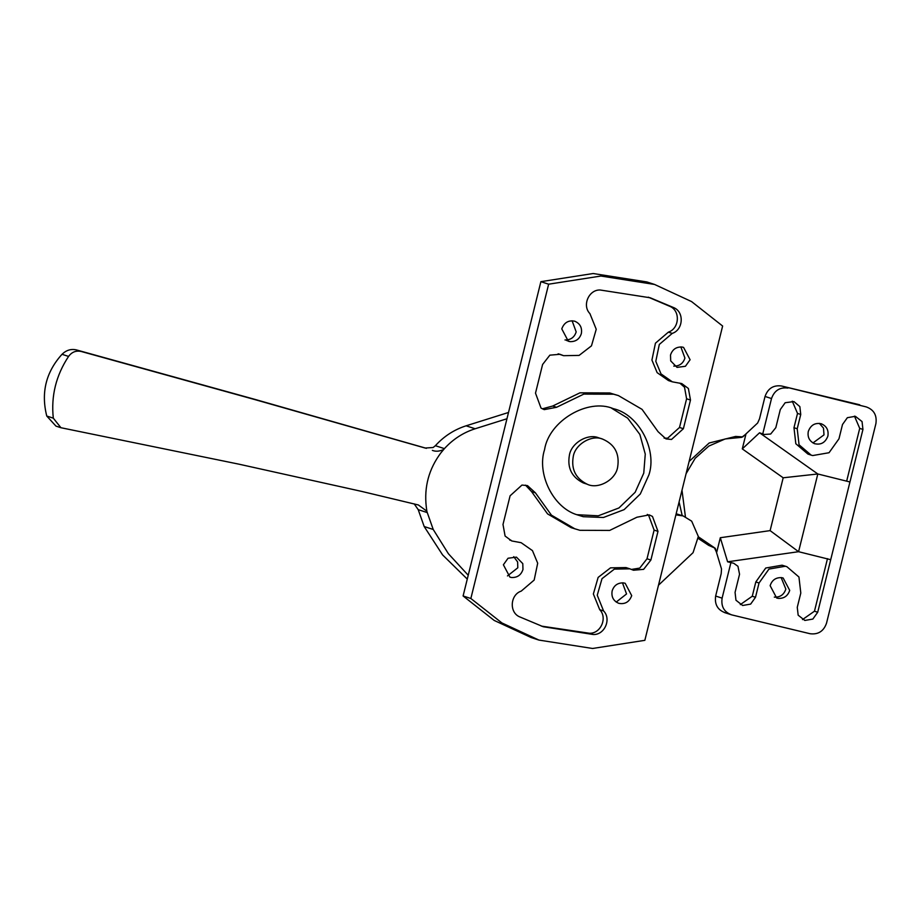 <?xml version="1.0" encoding="UTF-8"?>
<svg xmlns="http://www.w3.org/2000/svg" width="922" height="922" viewBox="0 0 922 922"><rect width="100%" height="100%" fill="white"/><g stroke="black" fill="none" stroke-linecap="round" stroke-linejoin="round"><path stroke-width="1.38" d="M587.141 484.188L583.269 482.921L587.141 484.188C597.882 489.663 615.631 480.12 617.636 467.177C619.78 453.693 614.744 444.323 602.515 439.068C591.809 434.481 575.167 444.173 573.265 456.505C571.052 469.263 575.685 478.483 587.141 484.188M598.643 437.812L602.827 439.172L598.643 437.812C587.936 433.225 571.294 442.906 569.393 455.249C567.18 467.996 571.801 477.227 583.269 482.921M778.168 598.378L776.67 598.021L770.135 585.666C772.014 580.042 775.863 577.368 781.672 577.656L783.17 578.025L789.705 590.38C787.826 596.004 783.977 598.666 778.168 598.378M781.164 577.598L785.832 589.112C783.942 594.736 780.104 597.41 774.296 597.122M812.962 442.94L824.003 434.873L823.484 428.096L819.335 423.359M814.426 443.643C820.834 445.199 825.317 442.698 827.875 436.129C828.82 430.182 826.596 426.056 821.214 423.74C814.967 422.564 810.668 425.134 808.306 431.427C807.326 437.051 809.366 441.119 814.426 443.643L814.841 443.782M745.956 434.089L741.703 437.339L745.956 434.089L742.291 448.887L759.544 432.787L817.814 473.977L849.946 481.976L817.814 473.977L783.181 477.792L742.291 448.887M698.334 536.788L714.389 547.714L716.648 552.52L715.218 548.221L708.684 545.363L698.334 538.494M733.739 563.273L727.608 561.809L798.579 551.702L770.112 530.623L720.312 537.722L727.608 561.809L733.739 563.273L737.946 566.281L739.548 574.256L735.064 592.373L735.963 600.222L742.648 605.489L750.646 604.106L755.498 597.295L759.037 583.004L768.971 569.07L785.302 566.246L786.858 566.684L798.948 577.011L800.803 593.042L797.265 607.333L798.164 615.181L804.848 620.448L812.847 619.065L817.71 612.254L830.71 559.7L798.579 551.702L817.814 473.977M830.71 559.7L862.946 429.433L862.047 421.573L855.362 416.306L847.364 417.689L842.501 424.512L838.974 438.803L829.039 452.725L812.697 455.56L811.153 455.122L807.926 454.062L795.824 443.747L793.98 427.704L797.518 413.413L792.263 401.174M715.218 548.221L721.511 568.966L721.188 573.668L715.645 596.05C714.446 604.452 717.673 610.041 725.326 612.796M715.645 596.05L722.11 598.148C720.912 606.561 724.139 612.139 731.791 614.905L810.081 633.725C818.171 634.751 823.646 631.259 826.504 623.26L875.9 423.647C877.099 415.246 873.872 409.656 866.219 406.902L781.464 385.972C773.374 384.947 767.911 388.439 765.041 396.448L759.509 418.83L757.63 423.025L742.775 436.89L735.641 436.44L709.168 442.998L689.114 461.461M770.112 530.623L783.181 477.792M679.088 501.948L682.199 515.617M741.703 437.339L725.199 438.941L708.822 446.087L695.165 458.315L686.095 473.666M681.992 490.216L685.426 516.816M716.648 552.52L720.312 537.722M802.52 619.572L814.472 611.194L827.483 558.651M786.858 566.684L782.075 565.198L765.733 568.021L755.809 581.955L759.037 583.004M740.308 604.613L752.271 596.234L755.809 581.955M846.719 480.927L859.719 428.373L854.464 416.133M764.234 434.469L759.544 432.787L764.234 434.469L770.677 434.032L775.817 427.67L780.3 409.552L785.164 402.73L793.923 401.566L799.847 406.614L800.745 414.474L797.207 428.765L799.063 444.796L811.153 455.122M724.358 612.519L731.791 614.905M781.464 385.972L859.753 404.804M787.918 388.07C779.839 387.044 774.365 390.536 771.507 398.546L762.771 433.836M722.11 598.148L730.846 562.858M81.217 351.478L76.272 349.876C70.982 348.712 66.234 350.187 62.028 354.29C45.962 372.062 40.868 392.634 46.757 416.029L55.965 426.114L60.944 427.727L53.303 418.162C50.941 395.976 56.035 375.404 68.574 356.422C71.812 352.008 76.03 350.36 81.217 351.478L255.117 399.664L425.249 448.069M425.157 448.034L433.133 447.516L435.38 445.695L444.416 448.634L440.877 452.886C428.857 468.987 423.993 486.989 426.287 506.893L426.84 511.18L418.404 504.979L361.966 491.472L239.144 464.215L60.944 427.727M467.281 579.097L442.629 554.952L424.178 526.531L418.219 509.659L414.197 503.873M426.84 511.18L427.266 512.586L418.219 509.659M443.401 449.613C439.333 451.434 435.657 451.699 432.372 450.385M76.272 349.876L254.829 399.353L426.425 448.334M676.16 513.773L683.121 515.917L691.684 521.172L698.334 536.489L693.056 552.681L658.481 585.205M444.416 448.634C453.013 439.195 463.259 432.579 475.141 428.765L506.962 418.749M468.226 575.259L448.415 553.753L433.225 529.47L427.266 512.586M675.895 514.868L683.121 515.917M435.38 445.695C443.966 436.256 454.212 429.629 466.094 425.814L508.518 412.468M612.139 590.933C611.194 596.88 613.418 601.017 618.8 603.334C625.047 604.498 629.346 601.939 631.708 595.635L625.174 583.28L623.318 582.877C617.636 582.796 613.914 585.47 612.139 590.933M616.207 602.078L626.545 593.952L622.465 582.819M511.433 577.495L509.924 577.137L503.389 564.783L508.045 558.248L516.435 557.13L522.786 563.63L522.97 569.485C521.08 575.121 517.242 577.783 511.433 577.495M513.727 556.669L517.622 561.947L517.795 567.802L507.457 575.927M680.851 346.914L684.919 358.059C683.156 363.498 679.445 366.184 673.775 366.115M682.049 347.029L683.559 347.387L690.094 359.741L685.438 366.265L677.048 367.394L670.697 360.894L670.513 355.028C672.403 349.403 676.241 346.741 682.049 347.029M565.002 339.964C570.672 340.045 574.406 337.36 576.181 331.908L572.101 320.764M581.344 333.591C582.289 327.644 580.065 323.507 574.683 321.19C568.436 320.026 564.137 322.585 561.775 328.877L568.309 341.244L570.165 341.647C575.847 341.728 579.569 339.042 581.344 333.591M576.826 514.695L598.263 515.813L618.95 507.953L635.143 492.29L643.763 473.136L645.262 454.108L639.856 434.435L627.675 418.139L611.482 408.146M648.938 474.818C657.317 449.798 638.808 414.324 613.372 408.688C588.19 397.889 549.016 420.686 544.545 449.706C536.731 473.528 552.854 507.619 577.207 514.833L583.269 516.7L603.426 517.496L624.125 509.636L640.317 493.973L648.938 474.818M614.087 408.919L613.372 408.688M558.11 353.829L563.607 355.685L579.108 355.408L591.475 345.854L596.234 329.281L589.907 313.595C581.863 305.505 588.858 289.45 600.187 290.004L650.229 297.783L674.143 307.798C684.47 312.443 683.179 329.869 672.253 333.395L659.311 344.448L655.796 361.32L661.016 373.906L672.345 381.835L681.773 383.575L688.388 388.485L690.486 400.044L683.386 428.718L671.516 439.46L666.007 438.918L658.078 431.692L642.046 409.356L618.42 395.584L613.579 394.213L583.822 394.097L556.577 407.282L544.211 409.633L541.018 408.077L535.498 393.152L542.597 364.49L549.846 355.166L559.977 354.29L563.607 355.685M672.345 381.835L668.473 380.579L657.144 372.649L651.923 360.053L655.438 343.191L668.381 332.139C679.307 328.601 680.586 311.187 670.271 306.53L648.293 297.172M664.117 438.134L667.632 438.192L679.514 427.462L686.602 398.788L684.516 387.228L679.779 383.103M618.42 395.584L609.707 392.956L579.938 392.83L552.704 406.026L556.577 407.282M542.32 408.838L552.704 406.026M525.494 485.133L531.533 491.564L547.564 513.9L571.179 527.684L579.903 530.311L609.661 530.427L636.906 517.23L649.272 514.891L652.465 516.447L657.985 531.372L650.886 560.034L643.637 569.347L633.506 570.234L629.876 568.839L614.375 569.116L602.008 578.67L597.249 595.232L603.576 610.929C611.62 619.019 604.625 635.074 593.295 634.509L543.254 626.741L519.34 616.726C509.013 612.081 510.304 594.655 521.218 591.117L534.172 580.065L537.687 563.204L532.467 550.618L521.126 542.689L511.71 540.949L505.095 536.039L502.997 524.468L510.097 495.805L521.967 485.064L527.476 485.606L535.405 492.832L551.437 515.156L575.051 528.94M631.501 569.427L639.753 568.09L647.014 558.778L654.113 530.104L648.581 515.179L647.279 514.418M629.876 568.839L625.992 567.572L610.502 567.848L598.136 577.414L593.365 593.975L599.703 609.661L603.576 610.929M541.318 626.096L589.412 633.253C600.741 633.806 607.748 617.763 599.703 609.661M521.126 542.689L515.041 541.56M509.82 540.165L511.157 540.304M644.847 640.329L722.629 326.031L691.546 301.563L654.562 284.449L600.913 276.035L548.636 284.195L470.854 598.493L501.937 622.961L538.909 640.075L592.569 648.477L644.847 640.329M654.562 284.449L646.818 281.925L593.157 273.523L540.88 281.671L463.098 595.969L470.854 598.493M463.098 595.969L494.192 620.437L531.164 637.551L538.909 640.075M540.88 281.671L548.636 284.195M859.719 428.373L862.946 429.433M814.472 611.194L817.71 612.254M752.271 596.234L755.498 597.295M797.518 413.413L800.745 414.474M793.98 427.704L797.207 428.765M765.041 396.448L771.507 398.546M68.574 356.422L62.028 354.29M53.303 418.162L46.757 416.029M475.141 428.765L466.094 425.814M433.225 529.47L424.178 526.531M566.557 340.472L570.165 341.647M558.651 353.933L561.256 354.786M670.271 306.53L674.143 307.798M668.381 332.139L672.253 333.395M686.602 398.788L690.486 400.044M679.514 427.462L683.386 428.718M531.533 491.564L535.405 492.832M654.113 530.104L657.985 531.372M647.014 558.778L650.886 560.034M589.412 633.253L593.295 634.509"/></g></svg>
